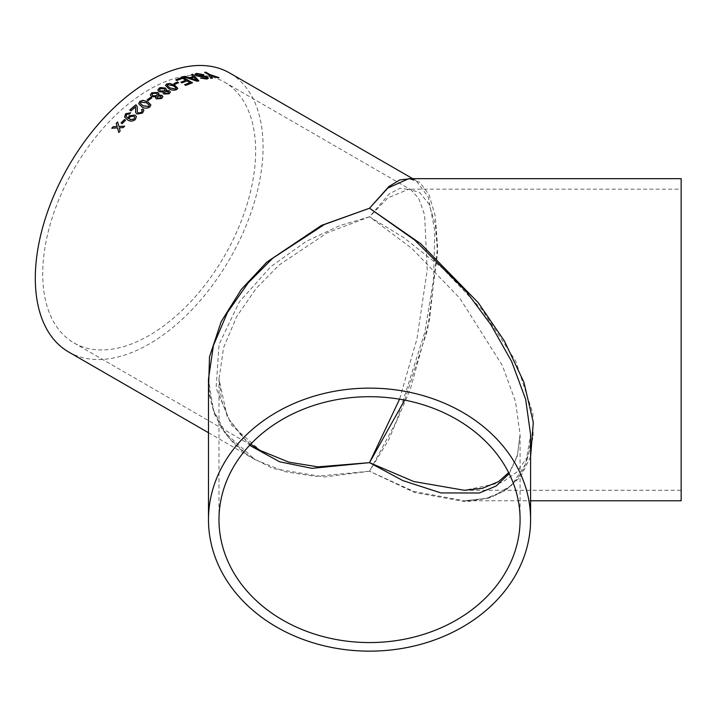 <?xml version="1.0" encoding="UTF-8"?>
<svg xmlns="http://www.w3.org/2000/svg" width="717" height="717" viewBox="0 0 717 717"><rect width="100%" height="100%" fill="white"/><g stroke="black" fill="none" stroke-linecap="round" stroke-linejoin="round"><path stroke-width="0.54" stroke-dasharray="3.58 2.69" d="M410.913 178.667L416.048 180.603L428.291 197.067L434.834 230.991L433.561 278.823L424.921 331.926L396.537 421.246L369.533 471.239L315.534 476.375L285.025 471.732L254.983 459.57L224.358 432.109L214.114 413.243L208.477 391.59M68.662 351.993A161.065 92.986 120 0 0 229.718 259.007A161.065 92.986 120 0 0 229.718 73.026M149.19 89.589A150.552 86.918 120 0 0 50.835 222.252A150.552 86.918 120 0 0 73.914 342.896A150.552 86.918 120 0 0 224.466 255.978A150.552 86.918 120 0 0 224.466 82.132A150.552 86.918 120 0 0 149.19 89.589M208.477 432.718L254.983 459.57C224.968 441.932 209.463 415.071 208.477 379.006L213.433 410.169L227.423 436.277L248.19 455.797L272.899 468.506L324.434 476.975L369.533 471.239L414.632 492.525L466.175 501.828L490.885 497.643L511.651 485.284L525.642 464.007L530.598 434.556C530.311 453.485 525.821 468.264 517.118 478.884C508.541 489.182 497.679 495.752 484.531 498.611L464.347 500.789L413.745 491.414L369.533 471.239L388.587 439.942L410.357 389.143L429.564 319.567L437.567 246.738L435.327 216.328L429.026 194.621L419.75 182.369L408.807 178.667L416.048 180.603L412.687 178.667M530.598 456.702L520.703 476.742L505.27 490.625L485.92 498.414L464.365 500.789L530.598 500.789M681.15 500.789L681.15 178.667M681.15 252.805L681.15 490.285L681.15 252.805M73.914 342.896L260.244 450.473L231.466 425.082L216.104 388.031L219.079 344.357L239.397 301.776L270.838 266.634L306.078 241.468L339.84 225.559L369.533 216.803L388.981 194.083L399.978 188.302L410.796 189.709L418.737 198.394L424.634 215.019L427.215 270.067L416.989 338.693L399.575 399.181M218.981 519.637L218.981 379.006L227.271 417.07L249.606 445.329M509.16 473.659L517.28 456.424L520.085 434.556L515.46 401.377L502.375 365.553L459.866 298.281L411.692 248.27L369.533 216.803L327.382 232.72L279.2 264.958L256.103 288.494L236.691 316.538L223.614 347.539L218.981 379.006L221.643 400.776L229.386 420.028L242.471 437.038L250.708 444.155M404.666 400.104L427.52 329.937L437.567 252.805L435.327 224.376L429.026 204.085L419.75 192.631L408.815 189.171L387.843 197.946L369.533 216.803L403.581 237.488L442.443 268.158L482.344 310.085L515.729 361.063L532.919 413.566L533.17 436.967L527.622 456.738L516.858 472.046L501.891 482.568L464.365 490.285L681.15 490.285M117.534 127.985L111.816 128.316M118.825 132.546L118.825 132.546A160.931 92.914 120 0 1 120.178 131.041L120.142 130.96M124.525 126.237L124.641 126.228A160.931 92.914 120 0 0 123.261 127.689L119.291 127.895L120.178 131.041M118.897 126.497L117.642 122.007A160.931 92.914 120 0 0 117.633 122.015L117.606 121.926M125.52 120.223L125.592 120.268A160.931 92.914 120 0 0 122.213 123.709L122.177 123.629M122.213 123.709L121.092 123.055M129.625 113.958L126.721 114.532L126.058 116.306M136.4 116.71L135.361 119.667C132.591 121.576 130.01 121.666 127.608 119.954L124.588 117.05M130.646 112.838L129.652 114.048M134.688 117.256L133.712 116.208L129.965 116.79L129.302 118.61M137.288 106.681L137.297 111.87M142.244 110.776L141.545 109.898M143.911 110.373L142.54 113.152L136.956 114.155L135.638 112.399M135.63 106.788L135.647 106.887A160.931 92.914 120 0 0 131.041 110.911L129.795 110.194M149.719 107.111L149.728 107.2C146.824 108.742 144.162 108.608 141.742 106.815L138.704 103.732M150.902 104.987L149.728 107.2M149.217 105.067L146.644 102.916L140.998 102.155L140.389 103.481M151.681 98.032L151.762 98.077A160.931 92.914 120 0 0 148.177 100.685L148.159 100.586M148.177 100.685L147.048 100.03M162.884 96.678L161.621 98.57L156.378 99L155.553 97.879M155.912 96.912L151.592 96.714L150.346 95.011M158.986 93.99L158.475 95.209M161.182 96.876L160.635 96.177L157.722 96.356L157.014 97.324M157.453 94.438L156.62 93.407L152.855 93.542L152.013 94.743M170.368 92.224L169.095 93.891L163.843 94.115L163.028 92.968M163.377 92.135L159.057 91.794L157.812 90.055M166.469 89.544L165.95 90.62M168.656 92.323L168.11 91.606L165.197 91.668L164.489 92.511M164.937 89.903L164.103 88.863L160.33 88.854L159.488 89.903M176.561 89.67L176.552 89.777C173.613 90.692 170.924 90.288 168.504 88.576L165.475 85.448M177.771 88.379L176.552 89.777M176.104 88.29L173.496 85.995L167.823 84.731L167.186 85.502M178.533 82.706L178.641 82.769A160.931 92.914 120 0 0 175.047 84.382L175.056 84.274M175.047 84.382L173.917 83.737M185.918 80.367L182.548 78.422A160.931 92.914 120 0 0 176.884 80.636L176.893 80.519M190.032 82.742L187.038 81.012A160.931 92.914 120 0 0 181.993 82.966L182.001 82.858M181.993 82.966L180.872 82.321M192.389 82.849L192.506 82.912A160.931 92.914 120 0 0 185.739 85.502L185.757 85.386M185.739 85.502L184.619 84.857M176.884 80.636L175.755 79.981M198.708 80.86L198.788 80.949A160.931 92.914 120 0 0 197.292 81.379L197.309 81.263M197.292 81.379L183.785 76.943M193.303 76.719L191.376 74.72M196.915 80.51L194.029 77.472A160.931 92.914 120 0 0 190.812 78.395M202.606 74.926L197.713 74.111L196.673 74.649M208.414 78.314L206.828 79.184L200.545 78.117M206.711 78.001L204.954 76.925L200.016 76.853L196.055 75.85L194.952 74.362M203.7 74.765L203.87 74.855A160.931 92.914 120 0 0 202.579 75.052M212.25 78.153L212.313 78.261A160.931 92.914 120 0 0 210.807 78.449L208.701 74.693M218.631 77.66L218.945 77.768A160.931 92.914 120 0 0 217.475 77.821L210.484 75.446M208.665 74.81L204.542 72.435M224.466 82.132L410.796 189.709L408.815 189.171L681.15 189.171M520.085 519.637L520.085 434.556L517.45 455.161L510.459 470.244L508.649 472.646"/><path stroke-width="1.08" d="M169.364 90.799L170.368 92.17L169.095 93.784L163.843 94.008L163.019 92.923L163.377 92.027L159.057 91.695L157.812 90.001L159.219 88.101L160.5 87.537L165.331 88.039L166.478 89.491L165.95 90.512L169.364 90.799L170.368 92.224M208.477 391.59L209.498 356.869L221.186 321.682L241.36 289.363L266.796 262.135L321.494 225.398L369.533 208.226L388.883 186.537L399.817 179.931L410.913 178.667M412.687 178.667L229.718 73.026A161.065 92.986 120 0 0 149.19 81.003A161.065 92.986 120 0 0 43.97 222.933A161.065 92.986 120 0 0 68.662 351.993L208.477 432.718M210.834 78.332L208.701 74.693L204.578 72.309A161.065 92.986 120 0 1 205.842 72.211L209.964 74.586L218.981 77.651A161.065 92.986 120 0 0 217.511 77.705L210.52 75.321L212.349 78.144A161.065 92.986 120 0 0 210.834 78.332M202.606 74.926L197.74 73.994L196.682 74.586L197.327 75.402L203.915 75.993L207.374 76.997L208.432 78.252L206.855 79.067L200.545 78.117A161.065 92.986 120 0 1 201.853 77.83L205.68 78.431L206.173 77.248L196.082 75.733L194.961 74.299L196.566 73.358L203.897 74.738A161.065 92.986 120 0 0 202.606 74.926M206.711 78.001L206.173 77.248M193.33 76.602A161.065 92.986 120 0 0 189.306 77.759L185.228 76.361A161.065 92.986 120 0 0 183.803 76.836L197.309 81.263A161.065 92.986 120 0 1 198.815 80.833L192.801 74.254A161.065 92.986 120 0 0 191.403 74.595L193.303 76.719A160.931 92.914 120 0 0 189.279 77.866L189.306 77.759M182.557 78.305A161.065 92.986 120 0 0 176.893 80.519L175.773 79.874A161.065 92.986 120 0 1 182.781 77.176L192.523 82.796A161.065 92.986 120 0 0 185.757 85.386L184.627 84.74A161.065 92.986 120 0 1 190.05 82.625L187.056 80.896A161.065 92.986 120 0 0 182.001 82.858L180.881 82.204A161.065 92.986 120 0 1 185.927 80.25L182.557 78.305M178.65 82.652A161.065 92.986 120 0 0 175.056 84.274L173.926 83.629A161.065 92.986 120 0 1 177.529 82.007L178.65 82.652M176.561 89.67C173.613 90.584 170.933 90.181 168.513 88.469L165.475 85.395L166.702 83.979L169.812 83.432L174.742 85.269L177.78 88.316L176.561 89.67M161.881 95.28L162.884 96.625L161.612 98.471L156.369 98.901L155.553 97.835L155.903 96.813L151.583 96.607L150.337 94.958L151.735 92.789L157.839 92.493L158.986 93.936L158.466 95.11L161.881 95.28L162.884 96.678M151.753 97.978A161.065 92.986 120 0 0 148.159 100.586L147.039 99.932A161.065 92.986 120 0 1 150.633 97.333L151.753 97.978M149.719 107.111C146.806 108.643 144.144 108.518 141.715 106.725L138.695 103.678L139.851 101.411L142.934 100.29L147.854 101.886L150.893 104.942L149.719 107.111M137.297 111.87L137.279 106.636L135.943 104.754A161.065 92.986 120 0 0 129.768 110.104L131.014 110.821A161.065 92.986 120 0 1 135.63 106.788L135.638 112.399M137.288 111.825L138.13 112.981L141.419 112.39L142.235 110.723L141.464 109.844L142.808 108.894L143.902 110.328L142.522 113.062L136.938 114.066L135.621 112.354L135.647 106.887M129.625 113.958L126.694 114.442L126.04 116.262L128.083 118.341L129.177 115.706L134.948 115.061L136.391 116.656L135.334 119.587C132.564 121.496 129.983 121.585 127.572 119.873L124.57 117.005L125.627 113.734L130.7 112.784L129.625 113.958M125.565 120.187A161.065 92.986 120 0 0 122.177 123.629L121.056 122.974A161.065 92.986 120 0 1 124.435 119.533L125.565 120.187M116.477 126.55L117.104 126.506L116.226 123.387A161.065 92.986 120 0 1 117.606 121.926L118.861 126.425L124.606 126.156A161.065 92.986 120 0 0 123.225 127.617L119.255 127.814L120.142 130.96A161.065 92.986 120 0 0 118.789 132.475L117.498 127.904L111.78 128.244A161.065 92.986 120 0 1 113.134 126.73L117.104 126.506M208.477 519.637A161.065 131.507 0 0 1 369.533 388.13A161.065 131.507 0 0 1 530.598 519.637A161.065 131.507 0 0 1 369.533 651.144A161.065 131.507 0 0 1 208.477 519.637L208.477 379.006L213.433 345.433L227.423 312.504L248.19 282.857L272.899 258.093L324.434 224.484L369.533 208.226L420.556 243.61L478.364 302.843L504.454 341.113L523.939 382.304L533.305 422.367L530.598 456.702M530.598 519.637L530.598 434.556L525.642 399.27L511.651 361.52L490.885 324.702L466.175 291.425L414.632 240.034L369.533 208.226L387.843 188.042L408.807 178.667L681.15 178.667L681.15 500.789L530.598 500.789M218.981 519.637A150.552 122.93 0 0 1 369.533 396.707A150.552 122.93 0 0 1 520.085 519.637A150.552 122.93 0 0 1 369.533 642.566A150.552 122.93 0 0 1 218.981 519.637M399.575 399.181L369.533 462.653L318.016 466.857L288.906 462.178L260.244 450.473L250.708 444.155M249.606 445.329L279.657 461.793L311.931 468.335L369.533 462.653L402.846 480.596L440.964 492.929L479.35 492.991L496.012 486.081L509.16 473.659M508.649 472.646L498.557 481.654L482.389 488.313L464.356 490.285L413.745 481.519L369.533 462.653L404.666 400.104M116.513 126.622L113.134 126.73M113.169 126.81A160.931 92.914 120 0 0 111.888 128.235M118.825 132.546L117.498 127.904M124.641 126.228L118.861 126.425M117.633 122.015A160.931 92.914 120 0 0 116.262 123.458L116.226 123.387M117.14 126.586L116.262 123.458M125.52 120.223L124.435 119.533M124.471 119.614A160.931 92.914 120 0 0 121.128 123.019M126.058 116.306L128.361 118.556L129.203 115.795L134.975 115.15L136.4 116.71M124.588 117.05L125.663 113.824L130.727 112.874M129.302 118.61L130.252 119.649L134.052 119.192L134.697 117.292L133.685 116.127L129.938 116.701L129.284 118.574L130.216 119.56L134.025 119.112L134.671 117.212M135.943 104.754L135.961 104.852A160.931 92.914 120 0 0 129.84 110.149M135.961 104.852L137.288 106.681M137.305 111.915L138.148 113.071L141.446 112.479L142.244 110.776M141.491 109.934L142.826 108.984L143.911 110.373M138.704 103.732L139.869 101.509L142.952 100.389L147.872 101.975L150.902 104.987M140.389 103.481L142.961 105.82L148.625 106.546L149.217 105.067L146.626 102.827L140.98 102.065L140.38 103.436L142.943 105.731L148.607 106.448L149.217 105.067M151.681 98.032L150.633 97.333M150.642 97.431A160.931 92.914 120 0 0 147.119 99.986M155.553 97.879L155.903 96.813M150.346 95.011L151.744 92.887L157.848 92.601L158.986 93.99M158.466 95.11L161.881 95.379M157.014 97.324L157.588 98.13L160.483 97.933L161.182 96.876M152.013 94.743L152.855 95.863L156.638 95.684L157.453 94.438M152.855 95.863L156.629 95.576L157.453 94.393L156.62 93.3L152.846 93.443L152.013 94.698L152.846 95.764M157.588 98.13L160.474 97.835L161.182 96.822L160.626 96.078L157.713 96.257L157.005 97.27L157.579 98.032M163.028 92.968L163.377 92.027M157.812 90.055L159.219 88.2L165.322 88.146L166.469 89.544M165.95 90.512L169.364 90.907M164.489 92.511L165.062 93.335L167.957 93.246L168.656 92.323M159.488 89.903L160.321 91.041L164.112 90.996L164.937 89.903M160.321 91.041L164.112 90.889L164.937 89.849L164.103 88.756L160.33 88.756L159.488 89.849L160.321 90.934M165.062 93.335L167.948 93.147L168.665 92.269L168.11 91.498L165.197 91.561L164.489 92.457L165.062 93.228M165.475 85.448L166.694 84.086L169.804 83.539L174.733 85.386L177.771 88.379M167.186 85.502L169.759 87.904L175.45 89.123L176.068 88.083M175.45 89.123L176.104 88.29M169.759 87.904L175.45 89.016M176.077 87.976L173.496 85.879L167.823 84.624L167.186 85.448L169.759 87.797M178.533 82.706L177.529 82.007M177.511 82.114A160.931 92.914 120 0 0 174.034 83.683M180.989 82.267A160.931 92.914 120 0 1 185.918 80.367L185.927 80.25M184.735 84.803A160.931 92.914 120 0 1 190.032 82.742L190.05 82.625M192.389 82.849L182.781 77.176M182.763 77.293A160.931 92.914 120 0 0 175.88 79.937M189.279 77.866L185.228 76.361M185.21 76.477A160.931 92.914 120 0 0 183.973 76.88M198.788 80.949L192.801 74.254M192.774 74.38A160.931 92.914 120 0 0 191.484 74.685M190.83 78.278L196.915 80.51L194.056 77.355A161.065 92.986 120 0 0 190.83 78.278L196.942 80.403M196.673 74.649L197.3 75.518L199.604 76.074L203.888 76.11L207.338 77.113L208.414 78.314M201.853 77.83L201.827 77.947A160.931 92.914 120 0 0 200.697 78.198M201.827 77.947L205.654 78.547L206.137 77.364M194.952 74.362L196.53 73.475L203.87 74.855M210.52 75.321L212.313 78.261M205.842 72.211L209.964 74.586M209.929 74.711L218.945 77.768M205.797 72.327A160.931 92.914 120 0 0 204.748 72.417"/></g></svg>
